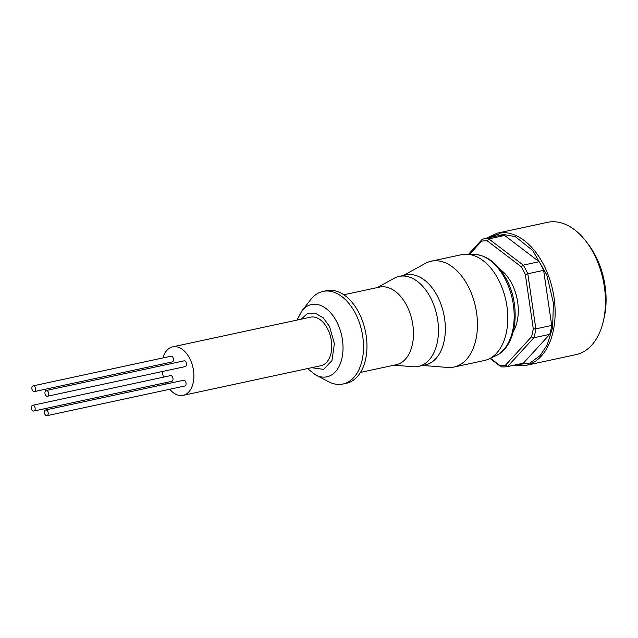 <?xml version="1.0" encoding="UTF-8"?>
<svg xmlns="http://www.w3.org/2000/svg" width="638" height="638" viewBox="0 0 638 638"><rect width="100%" height="100%" fill="white"/><g stroke="black" fill="none" stroke-linecap="round" stroke-linejoin="round"><path stroke-width="0.96" d="M311.639 367.695L323.649 369.378L331.967 360.566L334.408 343.619L329.511 326.401L323.195 317.82L315.044 313.067L307.165 313.768L301.2 319.183M48.201 391.868A2.935 1.826 -102.1 0 0 46.199 390.512A2.935 1.826 -102.1 0 0 45.434 394.89A2.935 1.826 -102.1 0 0 47.435 396.246A2.935 1.826 -102.1 0 0 48.201 391.868M47.435 396.246L185.283 366.579A2.935 1.826 -102.1 0 0 186.049 362.201A2.935 1.826 -102.1 0 0 184.047 360.845L46.199 390.512M47.73 411.295A2.935 1.826 -102.1 0 0 45.729 409.939A2.935 1.826 -102.1 0 0 44.963 414.325A2.935 1.826 -102.1 0 0 46.965 415.673A2.935 1.826 -102.1 0 0 47.73 411.295M46.965 415.673L184.813 386.006A2.935 1.826 -102.1 0 0 185.578 381.628A2.935 1.826 -102.1 0 0 183.577 380.272L45.729 409.939M34.667 406.645A2.935 1.826 -102.1 0 0 32.666 405.297A2.935 1.826 -102.1 0 0 31.9 409.676A2.935 1.826 -102.1 0 0 33.902 411.024A2.935 1.826 -102.1 0 0 34.667 406.645M33.902 411.024L171.75 381.357A2.935 1.826 -102.1 0 0 172.515 376.978A2.935 1.826 -102.1 0 0 170.513 375.623L32.666 405.297M35.146 387.218A2.935 1.826 -102.1 0 0 33.144 385.862A2.935 1.826 -102.1 0 0 32.371 390.241A2.935 1.826 -102.1 0 0 34.372 391.596A2.935 1.826 -102.1 0 0 35.146 387.218M34.372 391.596L172.22 361.929A2.935 1.826 -102.1 0 0 172.986 357.551A2.935 1.826 -102.1 0 0 170.984 356.195L33.144 385.862M183.122 395.353L320.962 365.686A24.81 15.479 -102.1 0 0 327.469 328.626A24.81 15.479 -102.1 0 0 310.523 317.174L172.675 346.849A24.81 15.479 77.9 0 1 189.622 358.301A24.81 15.479 77.9 0 1 183.122 395.353A24.81 15.479 77.9 0 1 169.716 389.252M166.231 384.004A24.81 15.479 77.9 0 1 166.175 383.901A24.81 15.479 77.9 0 1 165.569 382.688M163.472 377.138A24.81 15.479 77.9 0 1 162.259 371.531M161.892 365.614A24.81 15.479 77.9 0 1 161.956 364.139M162.977 357.918A24.81 15.479 77.9 0 1 172.675 346.849M355.35 313.282A47.364 29.555 -102.1 0 0 323.011 291.422A47.364 29.555 -102.1 0 0 310.81 299.501L301.902 310.873A36.948 23.056 -102.1 0 1 336.649 321.624A36.948 23.056 -102.1 0 1 340.285 363.692A36.948 23.056 -102.1 0 1 315.698 374.977L328.498 381.684A47.364 29.555 -102.1 0 0 342.941 384.028A47.364 29.555 -102.1 0 0 355.35 313.282M342.941 384.028L346.386 383.286A47.364 29.555 -102.1 0 0 358.795 312.54A47.364 29.555 -102.1 0 0 326.457 290.681L323.011 291.422M360.534 372.393L396.246 364.713A39.7 24.77 -102.1 0 0 406.645 305.419A39.7 24.77 -102.1 0 0 379.538 287.1L343.826 294.78M393.997 365.191L413.129 366.73A46.008 28.71 -102.1 0 0 418.472 366.387A46.008 28.71 -102.1 0 0 430.53 297.659A46.008 28.71 -102.1 0 0 399.109 276.421A46.008 28.71 -102.1 0 0 394.101 278.312L377.289 287.579M418.472 366.387L425.363 364.904A46.008 28.71 -102.1 0 0 437.421 296.176A46.008 28.71 -102.1 0 0 405.999 274.938L399.109 276.421M422.755 365.462L447.661 367.464A54.134 33.774 -102.1 0 0 453.937 367.057A54.134 33.774 -102.1 0 0 468.125 286.207A54.134 33.774 -102.1 0 0 431.16 261.221A54.134 33.774 -102.1 0 0 425.267 263.438L403.391 275.504M453.937 367.057L484.282 360.526A54.134 33.774 -102.1 0 0 488.812 359.003A54.134 33.774 -102.1 0 0 498.461 279.675A54.134 33.774 -102.1 0 0 466.258 254.219A54.134 33.774 -102.1 0 0 461.497 254.69L431.16 261.221M513.423 365.303L525.72 365.454L576.034 354.624A67.66 42.22 -102.1 0 0 591.538 345.349A67.66 42.22 -102.1 0 0 603.325 321.201A67.66 42.22 -102.1 0 0 586.178 241.555A67.66 42.22 -102.1 0 0 547.563 222.327L497.249 233.157L486.1 238.349M513.359 331.369A38.344 23.925 -102.1 0 0 500.001 269.3M490.415 358.253L499.777 365.391A63.154 39.404 -102.1 0 0 505.535 365.143L531.55 336.736A63.154 39.404 -102.1 0 0 533.28 328.793L525.337 274.507A63.154 39.404 -102.1 0 0 521.31 266.804L487.352 240.933A63.154 39.404 -102.1 0 0 481.594 241.172L469.616 254.259M487.352 240.933L488.82 238.875L504.674 235.462L539.134 261.724L523.288 265.137L488.82 238.875A64.956 40.529 77.9 0 0 482.376 239.146L481.594 241.172M521.31 266.804L523.288 265.137A64.956 40.529 77.9 0 1 527.793 273.758L543.64 270.345L551.71 325.436L535.856 328.849L527.793 273.758L525.337 274.507M533.28 328.793L535.856 328.849A64.956 40.529 77.9 0 1 533.918 337.741L549.765 334.328L523.367 363.166L507.513 366.579L533.918 337.741L531.55 336.736M505.535 365.143L507.513 366.579A64.956 40.529 77.9 0 1 501.069 366.85L499.777 365.391M490.024 358.436L501.069 366.85M504.674 235.462A64.956 40.529 -102.1 0 0 498.222 235.741L482.376 239.146L468.555 254.243M543.64 270.345A64.956 40.529 -102.1 0 0 539.134 261.724M549.765 334.328A64.956 40.529 -102.1 0 0 551.71 325.436M603.325 321.201L604.138 317.7A62.253 38.838 -102.1 0 0 588.364 244.418L586.178 241.555M473.962 254.307C487.153 255.24 497.975 263.566 506.436 279.284C521.27 306.328 516.844 346.825 495.798 355.749A52.404 32.697 -102.1 0 0 505.136 278.958A52.404 32.697 -102.1 0 0 473.962 254.307L466.258 254.219M525.72 365.454A67.66 42.22 -102.1 0 0 541.223 356.179A67.66 42.22 -102.1 0 0 548.919 276.916A67.66 42.22 -102.1 0 0 497.249 233.157M487.663 238.006L499.546 233.739L515.321 236.618L532.69 250.455L546.782 274.819L553.433 303.13L552.596 327.661L547.197 344.959L540.139 355.573L530.003 363.03L514.994 364.968M307.468 368.589L315.698 374.977M297.029 320.085L301.902 310.873M495.798 355.749L488.812 359.003"/></g></svg>
